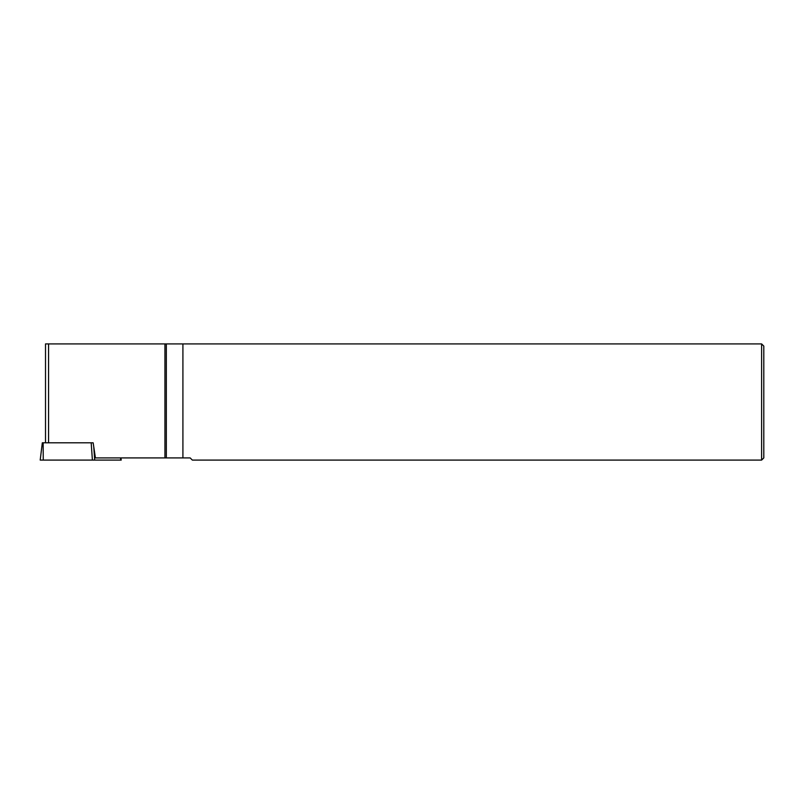 <?xml version="1.0" encoding="UTF-8"?>
<svg xmlns="http://www.w3.org/2000/svg" width="804" height="804" viewBox="0 0 804 804"><rect width="100%" height="100%" fill="white"/><g stroke="black" fill="none" stroke-linecap="round" stroke-linejoin="round"><path stroke-width="1.21" d="M45.516 442.803L45.516 343.911L182.91 343.911L182.91 457.908L190.166 457.908L192.347 460.089L761.619 460.089L761.619 343.911L763.8 346.092L763.8 457.908L761.619 460.089M182.91 457.908L166.338 457.908L166.338 343.911M164.941 343.911L164.941 457.908L166.338 457.908M164.941 457.908L95.415 457.908L93.153 442.803L42.441 442.803M182.91 343.911L761.619 343.911M120.942 457.908L121.213 460.089L40.2 460.089L42.321 442.803M48.572 343.911L48.572 442.803M43.255 460.089L43.145 442.803M92.4 460.089L91.184 442.803M120.771 460.089L120.54 457.908M93.766 446.903L94.691 460.089"/></g></svg>
